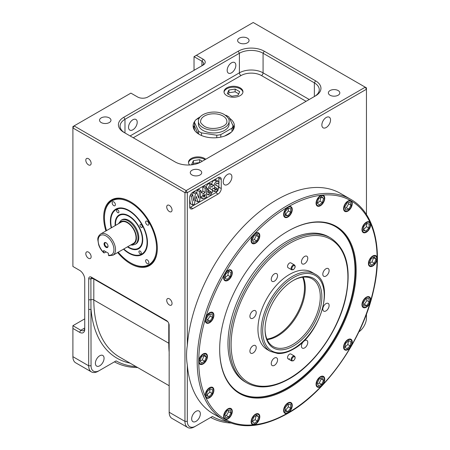 <?xml version="1.0" encoding="UTF-8"?>
<svg xmlns="http://www.w3.org/2000/svg" width="450" height="450" viewBox="0 0 450 450"><rect width="100%" height="100%" fill="white"/><g stroke="black" fill="none" stroke-linecap="round" stroke-linejoin="round"><path stroke-width="0.67" d="M289.507 263.053A2.79 1.609 120 0 0 287.685 265.511A2.79 1.609 120 0 0 288.113 267.744L291.668 269.798A2.79 1.609 -60 0 1 291.24 267.559A2.79 1.609 -60 0 1 293.062 265.101A2.79 1.609 -60 0 1 294.457 264.966L290.902 262.912A2.79 1.609 120 0 0 289.507 263.053M226.868 121.365A13.112 7.571 0 0 0 223.026 116.01A13.112 7.571 0 0 0 208.738 114.367A13.112 7.571 0 0 0 200.644 121.365C200.019 122.136 201.223 123.75 204.249 126.203C211.838 131.259 227.897 126.951 226.868 121.365M202.905 130.359A15.345 8.859 0 0 0 219.628 132.283A15.345 8.859 0 0 0 229.101 124.099L229.101 121.365A15.345 8.859 180 0 1 219.628 129.549A15.345 8.859 180 0 1 202.905 127.626A15.345 8.859 180 0 1 198.411 121.365L198.411 124.099A15.345 8.859 0 0 0 202.905 130.359M199.631 117.675L195.536 120.038A19.53 11.272 0 0 0 194.462 122.355L198.557 131.175A19.53 11.272 0 0 0 199.946 132.069A19.53 11.272 0 0 0 201.493 132.874L201.493 135.506M233.28 129.791A19.53 11.272 0 0 0 233.286 129.561L233.286 127.738A19.53 11.272 0 0 0 233.049 126M201.493 132.874L216.776 135.236A19.53 11.272 0 0 0 220.787 134.618L231.975 128.154A19.53 11.272 0 0 0 233.049 125.837L228.954 117.017A19.53 11.272 0 0 0 227.565 116.123A19.53 11.272 0 0 0 226.018 115.318L225.371 115.222M233.049 125.837L233.049 129.482A19.53 11.272 0 0 0 233.286 127.738M232.903 125.528A19.53 11.272 0 0 0 232.256 124.133M231.975 128.154L231.975 131.524M220.787 134.618L220.787 137.126M216.776 135.236L216.776 137.711M200.222 116.916A20.644 11.919 0 0 0 196.178 119.666M195.024 120.909A20.644 11.919 0 0 0 193.112 125.921A20.644 11.919 0 0 0 199.159 134.347A20.644 11.919 0 0 0 221.653 136.929A20.644 11.919 0 0 0 234.399 125.921A20.644 11.919 0 0 0 229.511 118.215M194.462 125.325A20.644 11.919 0 0 0 193.354 127.738M194.462 122.355L194.462 126L198 133.622M194.462 126A19.53 11.272 0 0 0 194.226 127.738A19.53 11.272 0 0 0 195.024 130.928M224.589 136.063L231.328 132.171M106.043 242.752A2.818 1.626 -120 0 0 104.051 243.906A2.818 1.626 -120 0 0 106.043 247.354A2.818 1.626 -120 0 0 108.034 246.206A2.818 1.626 -120 0 0 106.043 242.752L106.043 242.752M106.217 242.865A2.346 1.356 -120 0 0 105.204 242.831A2.346 1.356 -120 0 0 104.844 244.71A2.346 1.356 -120 0 0 106.38 246.774A2.346 1.356 -120 0 0 107.55 246.893A2.346 1.356 -120 0 0 108.028 245.998M293.456 280.367L293.456 280.361A40.174 23.198 -60 0 1 321.863 296.764A40.174 23.198 -60 0 1 293.456 345.971A40.174 23.198 -60 0 1 265.044 329.569A40.174 23.198 -60 0 1 293.456 280.367A40.174 23.198 -60 0 1 293.456 280.361M265.05 329.108A39.06 22.551 120 0 0 273.139 346.539A39.06 22.551 120 0 0 292.663 344.604A39.06 22.551 120 0 0 318.184 310.185A39.06 22.551 120 0 0 312.193 278.887A39.06 22.551 120 0 0 293.057 280.597M287.927 231.159L287.933 231.159A96.531 55.733 -60 0 1 356.186 270.568A96.531 55.733 -60 0 1 287.933 388.794A96.531 55.733 -60 0 1 219.673 349.386A96.531 55.733 -60 0 1 287.933 231.159L287.933 231.159M219.673 349.155A95.974 55.412 120 0 0 239.552 392.867A95.974 55.412 120 0 0 287.539 388.114A95.974 55.412 120 0 0 350.235 303.542A95.974 55.412 120 0 0 335.526 226.637A95.974 55.412 120 0 0 287.73 231.278M105.913 230.951A37.941 21.904 60 0 1 130.506 201.774A37.941 21.904 60 0 1 157.337 248.243A37.941 21.904 60 0 1 130.506 263.734A37.941 21.904 60 0 1 117.653 252.529M130.703 201.887A37.384 21.583 -120 0 0 112.207 200.149A37.384 21.583 -120 0 0 104.462 217.496M130.703 262.935A37.384 21.583 -120 0 0 130.899 263.053A37.384 21.583 -120 0 0 149.591 264.904A37.384 21.583 -120 0 0 157.331 248.018M240.188 87.879A9.484 5.479 0 0 0 229.854 86.692A9.484 5.479 0 0 0 223.999 91.749A9.484 5.479 0 0 0 226.778 95.619A9.484 5.479 0 0 0 237.111 96.812A9.484 5.479 0 0 0 242.966 91.749A9.484 5.479 0 0 0 240.188 87.879M242.938 92.205A9.484 5.479 0 0 0 240.188 88.791A9.484 5.479 0 0 0 230.22 87.519A9.484 5.479 0 0 0 224.032 92.205M205.757 159.238A9.484 5.479 0 0 0 204.683 158.496A9.484 5.479 0 0 0 194.344 157.303A9.484 5.479 0 0 0 188.488 162.366A9.484 5.479 0 0 0 189.647 164.987M205.065 159.638A9.484 5.479 0 0 0 204.683 159.407A9.484 5.479 0 0 0 194.709 158.136A9.484 5.479 0 0 0 188.522 162.821M133.487 243.388A12.274 7.087 -120 0 0 135.366 233.55A12.274 7.087 -120 0 0 127.35 222.733A12.274 7.087 -120 0 0 121.207 222.126L100.693 233.966A12.274 7.087 60 0 1 106.83 234.574A12.274 7.087 60 0 1 114.851 245.396A12.274 7.087 60 0 1 112.967 255.229L133.487 243.388M135.112 244.378L135.9 243.922A13.95 8.055 -120 0 0 138.037 232.746A13.95 8.055 -120 0 0 128.925 220.455A13.95 8.055 -120 0 0 121.95 219.763L121.163 220.219A13.95 8.055 60 0 1 128.138 220.911A13.95 8.055 60 0 1 137.25 233.201A13.95 8.055 60 0 1 135.112 244.378L132.368 245.126L130.725 244.98M117.748 209.897A1.676 0.968 -120 0 0 116.91 209.812A1.676 0.968 -120 0 0 116.651 211.157A1.676 0.968 -120 0 0 117.748 212.631A1.676 0.968 -120 0 0 118.586 212.715A1.676 0.968 -120 0 0 118.839 211.371A1.676 0.968 -120 0 0 117.748 209.897M140.108 251.055A1.676 0.968 -120 0 0 139.269 250.971A1.676 0.968 -120 0 0 139.011 252.315A1.676 0.968 -120 0 0 140.108 253.789A1.676 0.968 -120 0 0 140.94 253.873A1.676 0.968 -120 0 0 141.199 252.529A1.676 0.968 -120 0 0 140.108 251.055M141.159 224.629A1.676 0.968 -120 0 0 140.321 224.55A1.676 0.968 -120 0 0 140.068 225.889A1.676 0.968 -120 0 0 141.159 227.362A1.676 0.968 -120 0 0 141.998 227.447A1.676 0.968 -120 0 0 142.251 226.108A1.676 0.968 -120 0 0 141.159 224.629M113.766 201.893A2.289 1.322 -120 0 0 112.624 201.78A2.289 1.322 -120 0 0 112.269 203.614A2.289 1.322 -120 0 0 113.766 205.627A2.289 1.322 -120 0 0 114.907 205.74A2.289 1.322 -120 0 0 115.262 203.906A2.289 1.322 -120 0 0 113.766 201.893M147.246 259.881A2.289 1.322 -120 0 0 146.098 259.768A2.289 1.322 -120 0 0 145.749 261.602A2.289 1.322 -120 0 0 147.246 263.616A2.289 1.322 -120 0 0 148.388 263.728A2.289 1.322 -120 0 0 148.736 261.894A2.289 1.322 -120 0 0 147.246 259.881M147.246 221.22A2.289 1.322 -120 0 0 146.098 221.107A2.289 1.322 -120 0 0 145.749 222.941A2.289 1.322 -120 0 0 147.246 224.955A2.289 1.322 -120 0 0 148.388 225.073A2.289 1.322 -120 0 0 148.736 223.239A2.289 1.322 -120 0 0 147.246 221.22M127.468 246.859A19.53 11.278 -120 0 0 128.925 247.787A19.53 11.278 -120 0 0 138.69 248.754A19.53 11.278 -120 0 0 141.683 233.106A19.53 11.278 -120 0 0 128.925 215.899A19.53 11.278 -120 0 0 119.16 214.931A19.53 11.278 -120 0 0 115.194 225.596M120.42 214.369A19.53 11.278 -120 0 0 119.492 215.387M127.834 246.651A18.973 10.952 -120 0 0 128.925 247.331A18.973 10.952 -120 0 0 138.414 248.271A18.973 10.952 -120 0 0 141.322 233.072A18.973 10.952 -120 0 0 128.925 216.354A18.973 10.952 -120 0 0 119.441 215.415A18.973 10.952 -120 0 0 115.554 225.388M123.474 249.165A26.224 15.143 -120 0 0 128.925 253.254A26.224 15.143 -120 0 0 142.037 254.554A26.224 15.143 -120 0 0 146.059 233.539A26.224 15.143 -120 0 0 128.925 210.431A26.224 15.143 -120 0 0 115.813 209.132A26.224 15.143 -120 0 0 111.201 227.903M117.051 208.541A26.224 15.143 -120 0 0 115.751 209.824M123.795 248.979A25.667 14.816 -120 0 0 128.925 252.799A25.667 14.816 -120 0 0 141.761 254.07L144.129 252.703A25.667 14.816 -120 0 0 144.467 252.495M141.761 254.07A25.667 14.816 -120 0 0 145.693 233.505A25.667 14.816 -120 0 0 128.925 210.887A25.667 14.816 -120 0 0 116.094 209.616A25.667 14.816 -120 0 0 111.516 227.717M118.232 252.191A36.827 21.262 -120 0 0 130.506 262.822A36.827 21.262 -120 0 0 148.916 264.645A36.827 21.262 -120 0 0 154.564 235.136A36.827 21.262 -120 0 0 130.506 202.686A36.827 21.262 -120 0 0 112.089 200.863A36.827 21.262 -120 0 0 106.515 230.608M267.137 339.615A39.06 22.551 120 0 0 277.673 335.947A39.06 22.551 120 0 0 303.204 277.149M266.912 339.098A39.06 22.551 120 0 0 276.885 335.492A39.06 22.551 120 0 0 302.636 277.211M320.394 377.173A5.58 3.223 120 0 0 316.749 382.095A5.58 3.223 120 0 0 317.604 386.567A5.58 3.223 120 0 0 320.394 386.286A5.58 3.223 120 0 0 324.039 381.369A5.58 3.223 120 0 0 323.184 376.897A5.58 3.223 120 0 0 320.394 377.173M322.054 385.402A6.137 3.544 120 0 0 323.466 376.414A6.137 3.544 120 0 0 320.394 376.723A6.137 3.544 120 0 0 316.384 382.129A6.137 3.544 120 0 0 317.323 387.045A6.137 3.544 120 0 0 320.394 386.741A6.137 3.544 120 0 0 322.054 385.402A126.107 72.804 120 0 0 350.983 346.382A6.137 3.544 120 0 0 350.983 339.294A6.137 3.544 120 0 0 347.912 339.598A6.137 3.544 120 0 0 343.907 345.009A6.137 3.544 120 0 0 344.846 349.926A6.137 3.544 120 0 0 347.912 349.622A6.137 3.544 120 0 0 350.983 346.382A126.107 72.804 120 0 0 370.311 301.815A6.137 3.544 120 0 0 369.371 296.899A6.137 3.544 120 0 0 366.306 297.202A6.137 3.544 120 0 0 362.295 302.614A6.137 3.544 120 0 0 363.234 307.53A6.137 3.544 120 0 0 366.306 307.226A6.137 3.544 120 0 0 370.311 301.815A126.107 72.804 120 0 0 377.1 258.497A6.137 3.544 120 0 0 375.829 255.684A6.137 3.544 120 0 0 372.757 255.988A6.137 3.544 120 0 0 368.752 261.399A6.137 3.544 120 0 0 369.692 266.316A6.137 3.544 120 0 0 372.757 266.012A6.137 3.544 120 0 0 377.1 258.497A126.107 72.804 120 0 0 370.311 223.014A6.137 3.544 120 0 0 369.371 221.929A6.137 3.544 120 0 0 366.306 222.232A6.137 3.544 120 0 0 362.295 227.644A6.137 3.544 120 0 0 363.234 232.56A6.137 3.544 120 0 0 366.306 232.256A6.137 3.544 120 0 0 370.311 223.014A126.107 72.804 120 0 0 350.983 200.768A6.137 3.544 120 0 0 347.912 201.071A6.137 3.544 120 0 0 343.907 206.482A6.137 3.544 120 0 0 344.846 211.399A6.137 3.544 120 0 0 347.912 211.095A6.137 3.544 120 0 0 351.923 205.689A6.137 3.544 120 0 0 350.983 200.768A126.107 72.804 120 0 0 322.054 195.148A6.137 3.544 120 0 0 320.394 195.727A6.137 3.544 120 0 0 316.384 201.139A6.137 3.544 120 0 0 317.323 206.055A6.137 3.544 120 0 0 320.394 205.751A6.137 3.544 120 0 0 324.405 200.34A6.137 3.544 120 0 0 323.466 195.424A6.137 3.544 120 0 0 322.054 195.148A126.107 72.804 120 0 0 287.933 207.011A6.137 3.544 120 0 0 283.922 212.422A6.137 3.544 120 0 0 284.861 217.339A6.137 3.544 120 0 0 287.933 217.035A6.137 3.544 120 0 0 291.943 211.629A6.137 3.544 120 0 0 290.998 206.708A6.137 3.544 120 0 0 287.933 207.011A126.107 72.804 120 0 0 253.806 234.551A6.137 3.544 120 0 0 252.399 243.54A6.137 3.544 120 0 0 255.471 243.236A6.137 3.544 120 0 0 259.476 237.825A6.137 3.544 120 0 0 258.536 232.909A6.137 3.544 120 0 0 255.471 233.213A6.137 3.544 120 0 0 253.806 234.551A126.107 72.804 120 0 0 224.882 273.572A6.137 3.544 120 0 0 224.882 280.659A6.137 3.544 120 0 0 227.947 280.356A6.137 3.544 120 0 0 231.958 274.95A6.137 3.544 120 0 0 231.019 270.028A6.137 3.544 120 0 0 227.947 270.332A6.137 3.544 120 0 0 224.882 273.572A126.107 72.804 120 0 0 205.549 318.139A6.137 3.544 120 0 0 206.488 323.055A6.137 3.544 120 0 0 209.559 322.751A6.137 3.544 120 0 0 213.57 317.346A6.137 3.544 120 0 0 212.631 312.424A6.137 3.544 120 0 0 209.559 312.728A6.137 3.544 120 0 0 205.549 318.139A126.107 72.804 120 0 0 198.765 361.457A6.137 3.544 120 0 0 200.031 364.269A6.137 3.544 120 0 0 203.102 363.966A6.137 3.544 120 0 0 207.112 358.554A6.137 3.544 120 0 0 206.173 353.638A6.137 3.544 120 0 0 203.102 353.942A6.137 3.544 120 0 0 198.765 361.457A126.107 72.804 120 0 0 205.549 396.945A6.137 3.544 120 0 0 206.488 398.025A6.137 3.544 120 0 0 209.559 397.721A6.137 3.544 120 0 0 213.57 392.316A6.137 3.544 120 0 0 212.631 387.394A6.137 3.544 120 0 0 209.559 387.697A6.137 3.544 120 0 0 205.549 396.945A126.107 72.804 120 0 0 224.882 419.186A6.137 3.544 120 0 0 227.947 418.882A6.137 3.544 120 0 0 231.958 413.477A6.137 3.544 120 0 0 231.019 408.555A6.137 3.544 120 0 0 227.947 408.859A6.137 3.544 120 0 0 223.937 414.27A6.137 3.544 120 0 0 224.882 419.186A126.107 72.804 120 0 0 253.806 424.806A6.137 3.544 120 0 0 255.471 424.226A6.137 3.544 120 0 0 259.476 418.821A6.137 3.544 120 0 0 258.536 413.899A6.137 3.544 120 0 0 255.471 414.202A6.137 3.544 120 0 0 251.46 419.614A6.137 3.544 120 0 0 252.399 424.53A6.137 3.544 120 0 0 253.806 424.806A126.107 72.804 120 0 0 287.933 412.942A6.137 3.544 120 0 0 291.943 407.531A6.137 3.544 120 0 0 290.998 402.615A6.137 3.544 120 0 0 287.933 402.919A6.137 3.544 120 0 0 283.922 408.33A6.137 3.544 120 0 0 284.861 413.246A6.137 3.544 120 0 0 287.933 412.942A126.107 72.804 120 0 0 322.054 385.402M347.912 340.054A5.58 3.223 120 0 0 344.267 344.97A5.58 3.223 120 0 0 345.122 349.442A5.58 3.223 120 0 0 347.912 349.166A5.58 3.223 120 0 0 351.557 344.25A5.58 3.223 120 0 0 350.702 339.778A5.58 3.223 120 0 0 347.912 340.054M366.306 297.658A5.58 3.223 120 0 0 362.661 302.574A5.58 3.223 120 0 0 363.516 307.046A5.58 3.223 120 0 0 366.306 306.771A5.58 3.223 120 0 0 369.951 301.854A5.58 3.223 120 0 0 369.096 297.382A5.58 3.223 120 0 0 366.306 297.658M372.757 256.444A5.58 3.223 120 0 0 369.113 261.366A5.58 3.223 120 0 0 369.973 265.832A5.58 3.223 120 0 0 372.757 265.556A5.58 3.223 120 0 0 376.408 260.64A5.58 3.223 120 0 0 375.548 256.168A5.58 3.223 120 0 0 372.757 256.444M366.306 222.688A5.58 3.223 120 0 0 362.661 227.604A5.58 3.223 120 0 0 363.516 232.076A5.58 3.223 120 0 0 366.306 231.801A5.58 3.223 120 0 0 369.951 226.884A5.58 3.223 120 0 0 369.096 222.412A5.58 3.223 120 0 0 366.306 222.688M347.912 201.527A5.58 3.223 120 0 0 344.267 206.443A5.58 3.223 120 0 0 345.122 210.915A5.58 3.223 120 0 0 347.912 210.639A5.58 3.223 120 0 0 351.557 205.723A5.58 3.223 120 0 0 350.702 201.251A5.58 3.223 120 0 0 347.912 201.527M320.394 196.183A5.58 3.223 120 0 0 316.749 201.099A5.58 3.223 120 0 0 317.604 205.571A5.58 3.223 120 0 0 320.394 205.296A5.58 3.223 120 0 0 324.039 200.379A5.58 3.223 120 0 0 323.184 195.907A5.58 3.223 120 0 0 320.394 196.183M287.933 207.467A5.58 3.223 120 0 0 284.287 212.389A5.58 3.223 120 0 0 285.142 216.855A5.58 3.223 120 0 0 287.933 216.579A5.58 3.223 120 0 0 291.577 211.663A5.58 3.223 120 0 0 290.723 207.191A5.58 3.223 120 0 0 287.933 207.467M255.471 233.668A5.58 3.223 120 0 0 251.826 238.584A5.58 3.223 120 0 0 252.681 243.056A5.58 3.223 120 0 0 255.471 242.781A5.58 3.223 120 0 0 259.116 237.864A5.58 3.223 120 0 0 258.261 233.393A5.58 3.223 120 0 0 255.471 233.668M227.947 270.787A5.58 3.223 120 0 0 224.303 275.709A5.58 3.223 120 0 0 225.157 280.176A5.58 3.223 120 0 0 227.947 279.9A5.58 3.223 120 0 0 231.593 274.984A5.58 3.223 120 0 0 230.737 270.512A5.58 3.223 120 0 0 227.947 270.787M209.559 313.183A5.58 3.223 120 0 0 205.914 318.099A5.58 3.223 120 0 0 206.769 322.571A5.58 3.223 120 0 0 209.559 322.296A5.58 3.223 120 0 0 213.204 317.379A5.58 3.223 120 0 0 212.349 312.907A5.58 3.223 120 0 0 209.559 313.183M203.102 354.397A5.58 3.223 120 0 0 199.457 359.314A5.58 3.223 120 0 0 200.312 363.786A5.58 3.223 120 0 0 203.102 363.51A5.58 3.223 120 0 0 206.747 358.594A5.58 3.223 120 0 0 205.892 354.122A5.58 3.223 120 0 0 203.102 354.397M209.559 388.153A5.58 3.223 120 0 0 205.914 393.069A5.58 3.223 120 0 0 206.769 397.541A5.58 3.223 120 0 0 209.559 397.266A5.58 3.223 120 0 0 213.204 392.349A5.58 3.223 120 0 0 212.349 387.877A5.58 3.223 120 0 0 209.559 388.153M227.947 409.314A5.58 3.223 120 0 0 224.303 414.231A5.58 3.223 120 0 0 225.157 418.702A5.58 3.223 120 0 0 227.947 418.427A5.58 3.223 120 0 0 231.593 413.511A5.58 3.223 120 0 0 230.737 409.039A5.58 3.223 120 0 0 227.947 409.314M255.471 414.658A5.58 3.223 120 0 0 251.826 419.58A5.58 3.223 120 0 0 252.681 424.046A5.58 3.223 120 0 0 255.471 423.771A5.58 3.223 120 0 0 259.116 418.854A5.58 3.223 120 0 0 258.261 414.382A5.58 3.223 120 0 0 255.471 414.658M287.933 403.374A5.58 3.223 120 0 0 284.287 408.291A5.58 3.223 120 0 0 285.142 412.762A5.58 3.223 120 0 0 287.933 412.487A5.58 3.223 120 0 0 291.577 407.571A5.58 3.223 120 0 0 290.723 403.099A5.58 3.223 120 0 0 287.933 403.374M304.611 347.906A4.466 2.576 120 0 0 307.524 343.974A4.466 2.576 120 0 0 306.838 340.397A4.466 2.576 120 0 0 304.611 340.616A4.466 2.576 120 0 0 301.691 344.554A4.466 2.576 120 0 0 302.377 348.131A4.466 2.576 120 0 0 304.611 347.906M325.963 310.922A4.466 2.576 120 0 0 328.877 306.99A4.466 2.576 120 0 0 328.191 303.412A4.466 2.576 120 0 0 325.963 303.632A4.466 2.576 120 0 0 323.044 307.569A4.466 2.576 120 0 0 323.73 311.147A4.466 2.576 120 0 0 325.963 310.922M325.963 276.053A4.466 2.576 120 0 0 328.877 272.121A4.466 2.576 120 0 0 328.191 268.543A4.466 2.576 120 0 0 325.963 268.762A4.466 2.576 120 0 0 323.044 272.7A4.466 2.576 120 0 0 323.73 276.272A4.466 2.576 120 0 0 325.963 276.053M304.611 263.722A4.466 2.576 120 0 0 307.524 259.791A4.466 2.576 120 0 0 306.838 256.213A4.466 2.576 120 0 0 304.611 256.438A4.466 2.576 120 0 0 301.691 260.37A4.466 2.576 120 0 0 302.377 263.947A4.466 2.576 120 0 0 304.611 263.722M274.41 281.16A4.466 2.576 120 0 0 277.329 277.228A4.466 2.576 120 0 0 276.643 273.651A4.466 2.576 120 0 0 274.41 273.87A4.466 2.576 120 0 0 271.496 277.802A4.466 2.576 120 0 0 272.177 281.379A4.466 2.576 120 0 0 274.41 281.16M253.058 318.144A4.466 2.576 120 0 0 255.971 314.213A4.466 2.576 120 0 0 255.291 310.635A4.466 2.576 120 0 0 253.058 310.854A4.466 2.576 120 0 0 250.144 314.786A4.466 2.576 120 0 0 250.824 318.364A4.466 2.576 120 0 0 253.058 318.144M253.058 353.014A4.466 2.576 120 0 0 255.971 349.082A4.466 2.576 120 0 0 255.291 345.504A4.466 2.576 120 0 0 253.058 345.724A4.466 2.576 120 0 0 250.144 349.656A4.466 2.576 120 0 0 250.824 353.233A4.466 2.576 120 0 0 253.058 353.014M274.41 365.344A4.466 2.576 120 0 0 277.329 361.406A4.466 2.576 120 0 0 276.643 357.834A4.466 2.576 120 0 0 274.41 358.054A4.466 2.576 120 0 0 271.496 361.986A4.466 2.576 120 0 0 272.177 365.563A4.466 2.576 120 0 0 274.41 365.344M294.457 356.079C295.667 357.418 295.296 358.993 293.338 360.804L291.668 360.917A2.79 1.609 -60 0 1 291.24 358.678A2.79 1.609 -60 0 1 293.062 356.22A2.79 1.609 -60 0 1 294.457 356.079L290.902 354.032A2.79 1.609 120 0 0 289.507 354.173A2.79 1.609 120 0 0 287.685 356.631A2.79 1.609 120 0 0 288.113 358.864A2.79 1.609 120 0 0 289.507 358.729M289.507 274.444A44.64 25.774 120 0 0 260.347 313.779A44.64 25.774 120 0 0 267.193 349.549L270.349 351.371A44.64 25.774 -60 0 1 263.503 315.602A44.64 25.774 -60 0 1 292.663 276.266A44.64 25.774 -60 0 1 314.983 274.056L311.827 272.233A44.64 25.774 120 0 0 289.507 274.444M287.139 241.183A83.7 48.324 120 0 0 232.464 314.938A83.7 48.324 120 0 0 245.295 382.005L246.87 382.916A83.7 48.324 -60 0 1 234.045 315.849A83.7 48.324 -60 0 1 288.72 242.094A83.7 48.324 -60 0 1 330.57 237.949L328.989 237.037A83.7 48.324 120 0 0 287.139 241.183M239.355 392.749A95.974 55.412 120 0 0 287.139 387.883A95.974 55.412 120 0 0 349.785 303.491A95.974 55.412 120 0 0 335.323 226.519M88.47 164.852A3.769 2.177 60 0 1 86.012 161.533A3.769 2.177 60 0 1 86.591 158.513A3.769 2.177 60 0 1 88.47 158.698A3.769 2.177 60 0 1 90.934 162.017A3.769 2.177 60 0 1 90.354 165.037A3.769 2.177 60 0 1 88.47 164.852M169.38 211.562A3.769 2.177 60 0 1 166.922 208.243A3.769 2.177 60 0 1 167.496 205.222A3.769 2.177 60 0 1 169.38 205.414A3.769 2.177 60 0 1 171.838 208.732A3.769 2.177 60 0 1 171.264 211.748A3.769 2.177 60 0 1 169.38 211.562M169.38 304.988A3.769 2.177 60 0 1 166.922 301.669A3.769 2.177 60 0 1 167.496 298.648A3.769 2.177 60 0 1 169.38 298.834A3.769 2.177 60 0 1 171.838 302.152A3.769 2.177 60 0 1 171.264 305.173A3.769 2.177 60 0 1 169.38 304.988M88.47 258.278A3.769 2.177 60 0 1 86.012 254.953A3.769 2.177 60 0 1 86.591 251.938A3.769 2.177 60 0 1 88.47 252.124A3.769 2.177 60 0 1 90.934 255.442A3.769 2.177 60 0 1 90.354 258.463A3.769 2.177 60 0 1 88.47 258.278M247.393 38.16A5.721 3.302 0 0 0 241.161 37.446A5.721 3.302 0 0 0 237.628 40.494A5.721 3.302 0 0 0 239.304 42.829A5.721 3.302 0 0 0 245.537 43.549A5.721 3.302 0 0 0 249.064 40.494A5.721 3.302 0 0 0 247.393 38.16M109.299 117.889A5.721 3.302 0 0 0 103.067 117.174A5.721 3.302 0 0 0 99.534 120.223A5.721 3.302 0 0 0 101.211 122.558A5.721 3.302 0 0 0 107.443 123.272A5.721 3.302 0 0 0 110.97 120.223A5.721 3.302 0 0 0 109.299 117.889M200.042 170.28A5.721 3.302 0 0 0 193.809 169.566A5.721 3.302 0 0 0 190.282 172.614A5.721 3.302 0 0 0 191.959 174.949A5.721 3.302 0 0 0 198.191 175.669A5.721 3.302 0 0 0 201.718 172.614A5.721 3.302 0 0 0 200.042 170.28M338.136 90.551A5.721 3.302 0 0 0 331.903 89.837A5.721 3.302 0 0 0 328.376 92.886A5.721 3.302 0 0 0 330.053 95.226A5.721 3.302 0 0 0 336.285 95.94A5.721 3.302 0 0 0 339.812 92.886A5.721 3.302 0 0 0 338.136 90.551M227.565 184.461A6.137 3.544 120 0 0 231.576 179.055A6.137 3.544 120 0 0 230.636 174.133A6.137 3.544 120 0 0 227.565 174.437A6.137 3.544 120 0 0 223.554 179.848A6.137 3.544 120 0 0 224.494 184.764A6.137 3.544 120 0 0 227.565 184.461M132.874 119.767A6.137 3.544 -60 0 1 135.939 119.464A6.137 3.544 -60 0 1 136.879 124.38A6.137 3.544 -60 0 1 132.874 129.791A6.137 3.544 -60 0 1 129.803 130.095A6.137 3.544 -60 0 1 128.863 125.179A6.137 3.544 -60 0 1 132.874 119.767M326.205 127.513A6.137 3.544 120 0 0 330.21 122.102A6.137 3.544 120 0 0 329.271 117.186A6.137 3.544 120 0 0 326.205 117.489A6.137 3.544 120 0 0 322.194 122.901A6.137 3.544 120 0 0 323.134 127.817A6.137 3.544 120 0 0 326.205 127.513M231.508 62.82A6.137 3.544 -60 0 1 234.579 62.516A6.137 3.544 -60 0 1 235.519 67.433A6.137 3.544 -60 0 1 231.508 72.844A6.137 3.544 -60 0 1 228.442 73.147A6.137 3.544 -60 0 1 227.503 68.226A6.137 3.544 -60 0 1 231.508 62.82M99.731 355.764A6.137 3.544 -60 0 1 102.797 355.461A6.137 3.544 -60 0 1 103.736 360.377A6.137 3.544 -60 0 1 99.731 365.788A6.137 3.544 -60 0 1 96.66 366.092A6.137 3.544 -60 0 1 95.721 361.176A6.137 3.544 -60 0 1 99.731 355.764M196.003 421.369A6.137 3.544 120 0 0 200.008 415.963A6.137 3.544 120 0 0 199.069 411.041A6.137 3.544 120 0 0 196.003 411.345A6.137 3.544 120 0 0 191.993 416.756A6.137 3.544 120 0 0 192.932 421.673A6.137 3.544 120 0 0 196.003 421.369M276.885 199.727A127.221 73.451 120 0 0 187.318 345.589C186.266 352.069 186.266 358.549 187.318 365.029A127.221 73.451 120 0 0 213.272 413.775L223.532 419.698A127.221 73.451 -60 0 1 204.03 317.756A127.221 73.451 -60 0 1 287.139 205.644A127.221 73.451 -60 0 1 350.752 199.344L340.493 193.421A127.221 73.451 120 0 0 276.885 199.727M189.771 207.557A4.466 2.576 120 0 0 190.479 207.242L215.73 192.662A4.466 2.576 120 0 0 218.256 189.737M218.728 188.409A4.466 2.576 120 0 0 218.886 187.194L218.886 182.419M218.886 181.569L218.886 178.082A4.466 2.576 120 0 0 218.801 177.311M196.791 192.994L197.167 190.209L198.669 189.338L201.037 190.704L199.643 201.083L198.096 201.971L195.727 200.604L195.407 199.654M198.096 201.971L196.206 196.391L194.304 204.165L192.774 205.048L190.406 203.681L189.686 199.187M192.471 195.182L193.118 192.544L194.569 191.711L196.937 193.078L198.647 198.129L199.53 191.576L197.167 190.209M200.79 192.566L202.815 191.121L202.815 186.947L204.3 186.092L206.668 187.459L206.668 197.021L205.009 197.983L202.416 198.703L201.78 197.128L203.496 193.607L205.183 192.487L205.183 188.314L206.668 187.459M212.062 189.782L213.064 188.145L215.786 189.81M213.784 188.561L214.256 188.438L214.785 187.048M211.736 184.275C211.877 182.464 212.704 181.074 214.228 180.112L216.129 179.882L219.206 182.014L217.896 183.673L216.894 183.094M206.668 192.308L207.112 191.582L209.841 193.247M207.833 191.998L208.305 191.874L208.839 190.479M206.702 189.444L209.014 190.778L208.159 189.073L206.668 188.218M205.852 186.986L208.277 183.549L210.184 183.313L213.255 185.445L211.95 187.11L210.943 186.531M366.446 214.549L366.446 89.246L187.318 192.662L187.318 345.589M189.686 206.786A4.466 2.576 120 0 0 190.614 208.828A4.466 2.576 120 0 0 192.842 208.609L218.098 194.029A4.466 2.576 120 0 0 221.254 188.561L221.254 179.449A4.466 2.576 120 0 0 220.326 177.407A4.466 2.576 120 0 0 218.098 177.626L192.842 192.206A4.466 2.576 120 0 0 189.686 197.674L189.686 206.786M167.321 321.199L92.458 277.976A2.211 1.277 -120 0 0 91.474 277.808A2.211 1.277 -120 0 0 90.894 278.876L91.052 365.788L88.684 365.788L88.712 278.786A3.864 2.233 60 0 1 91.446 277.206L166.41 320.49A3.864 2.233 60 0 1 166.871 320.799A3.864 2.233 60 0 1 169.104 324.669A3.864 2.233 60 0 1 169.144 325.221L169.172 412.256A13.393 7.734 120 0 0 171.945 418.387L187.729 427.5A13.393 7.734 -60 0 1 184.956 421.369L184.956 192.662L72.9 127.969L72.9 266.468L79.605 270.343A7.256 4.191 60 0 1 84.735 279.225L84.735 329.338A7.256 4.191 60 0 1 79.605 332.303L72.9 328.427L72.9 356.676A13.393 7.734 120 0 0 75.673 362.807L91.457 371.919A13.393 7.734 -60 0 1 88.684 365.788L72.9 356.676M358.892 331.847A11.717 6.767 120 0 0 366.446 317.953L366.446 314.077M187.318 365.029L187.318 421.369A11.717 6.767 120 0 0 195.604 426.156L212.372 416.475A130.011 75.06 120 0 0 227.239 421.605M84.735 318.864L72.9 325.693L80.792 330.249A5.58 3.223 -120 0 0 83.582 330.531A5.58 3.223 -120 0 0 84.735 327.971L80.792 330.249L79.605 332.303M201.932 65.773A5.58 3.223 0 0 0 203.552 63.501A5.58 3.223 0 0 0 201.921 61.223L194.029 56.666L194.029 69.722A5.58 3.223 120 0 0 194.062 70.318M91.052 365.788A11.717 6.767 120 0 0 99.337 370.569L116.1 360.889A130.011 75.06 120 0 0 136.013 366.593M194.422 426.836L195.604 426.156L194.422 426.836A13.393 7.734 -60 0 1 187.729 427.5M230.766 423.034A131.681 76.028 -60 0 1 210.707 417.437L212.372 416.475M186.137 190.609L365.265 87.193L253.209 22.5L196.397 55.305L203.102 59.175A7.256 4.191 180 0 1 203.102 65.098L147.864 96.986A7.256 4.191 180 0 1 137.604 96.986L130.899 93.116L74.081 125.916L186.137 190.609L187.318 192.662L184.956 192.662L186.137 190.609M175.089 161.91L123.795 132.294A18.411 10.631 180 0 1 123.795 117.264L238.219 51.204A18.411 10.631 180 0 1 264.257 51.204L315.551 80.814A18.411 10.631 180 0 1 315.551 95.85L201.127 161.91A18.411 10.631 180 0 1 175.089 161.91M98.151 371.256L99.337 370.569L98.151 371.256A13.393 7.734 -60 0 1 91.457 371.919M137.666 367.543A131.681 76.028 -60 0 1 114.435 361.856L116.1 360.889M314.387 96.519A16.74 9.664 0 0 0 319.269 89.702A16.74 9.664 0 0 0 314.364 82.867L263.076 53.252A16.74 9.664 0 0 0 239.4 53.252L124.982 119.312A16.74 9.664 0 0 0 120.077 126.146A16.74 9.664 0 0 0 124.959 132.969M290.706 404.477L287.933 404.229L285.159 407.683L285.159 411.379L287.933 411.632L290.706 408.178L290.706 404.477M285.159 410.226L285.564 410.265L288.338 406.811L288.338 404.269M288.338 406.811L290.706 408.178M285.564 410.265L287.933 411.632M258.643 416.902L256.697 415.091L253.519 417.409L252.292 421.532L254.244 423.343L257.417 421.026L258.643 416.902L256.196 415.457M231.041 413.044L230.214 409.95L227.121 410.777L224.854 414.703L225.681 417.797L228.78 416.964L231.041 413.044L228.673 411.677L228.347 410.451M212.102 393.497L212.518 389.588L209.976 388.8L207.017 391.928L206.601 395.837L209.143 396.619L212.102 393.497L209.734 392.13L210.088 388.834M204.705 361.232L206.308 357.103L204.705 354.825L201.499 356.676L199.901 360.804L201.499 363.082L204.705 361.232L202.337 359.865L203.94 355.736L206.308 357.103M209.976 321.165L212.518 317.447L212.102 314.021L209.143 314.314L206.601 318.032L207.017 321.457L209.976 321.165L207.607 319.798L210.15 316.08L212.518 317.447M227.121 279.399L230.214 276.654L231.041 272.604L228.78 271.294L225.681 274.039L224.854 278.089L227.121 279.399M253.519 242.286L256.697 240.936L258.643 236.874L257.417 234.163L254.244 235.513L252.292 239.574L253.519 242.286M285.159 215.477L287.933 215.724L290.706 212.271L290.706 208.575L287.933 208.328L285.159 211.776L285.159 215.477M317.216 203.057L319.168 204.862L322.346 202.545L323.572 198.422L321.621 196.616L318.442 198.928L317.216 203.057M344.818 206.91L345.651 210.009L348.744 209.177L351.011 205.256L350.179 202.162L347.085 202.989L344.818 206.91M363.763 226.463L363.341 230.372L365.884 231.154L368.843 228.032L369.264 224.123L366.722 223.335L363.763 226.463M371.16 258.722L369.557 262.851L371.16 265.129L374.361 263.278L375.964 259.155L374.361 256.871L371.16 258.722M365.884 298.789L363.341 302.507L363.763 305.933L366.722 305.64L369.264 301.922L368.843 298.496L365.884 298.789M348.744 340.56L345.651 343.299L344.818 347.355L347.085 348.66L350.179 345.915L351.011 341.865L348.744 340.56L351.011 341.865M322.346 377.674L319.168 379.024L317.216 383.085L318.442 385.791L321.621 384.441L323.572 380.379L322.346 377.674M252.377 421.611L255.049 419.659L256.275 415.536M255.049 419.659L257.417 421.026M225.18 415.929L226.412 415.598L228.673 411.677M226.412 415.598L228.78 416.964M206.668 395.218L209.734 392.13M206.775 395.252L209.143 396.619M200.132 361.136L202.337 359.865M203.94 355.736L203.704 355.404M206.826 319.877L207.607 319.798M210.15 316.08L209.925 314.235M224.893 277.909L227.846 275.287L230.214 276.654M228.774 271.294L231.041 272.604M227.846 275.287L228.639 271.418M252.619 240.294L254.329 239.569L256.697 240.936M254.329 239.569L256.275 235.507L255.954 234.787M256.275 235.507L258.643 236.874M285.159 214.318L287.933 215.724M285.564 214.357L288.338 210.904L288.338 208.361M288.338 210.904L290.706 212.271M317.301 203.13L319.978 201.184L321.12 196.976M321.204 197.055L323.572 198.422M319.978 201.184L322.346 202.545M345.15 208.142L346.376 207.81L348.643 203.889L348.311 202.663M348.643 203.889L351.011 205.256M346.376 207.81L348.744 209.177M363.409 229.753L366.474 226.665L366.829 223.369M366.474 226.665L368.843 228.032M363.516 229.787L365.884 231.154M369.793 263.188L371.993 261.911L373.596 257.788L373.359 257.451M373.596 257.788L375.964 259.155M371.993 261.911L374.361 263.278M363.566 304.352L364.354 304.273L366.896 300.555L366.671 298.71M366.896 300.555L369.264 301.922M364.354 304.273L366.722 305.64M344.858 347.169L347.811 344.548L348.604 340.684M347.811 344.548L350.179 345.915M317.543 383.799L319.252 383.074L321.204 379.012L320.878 378.293M321.204 379.012L323.572 380.379M319.252 383.074L321.621 384.441M118.811 208.058A25.667 14.816 -120 0 0 118.462 208.249L116.094 209.616M141.412 254.261A26.224 15.143 -120 0 0 143.168 253.778M138.459 248.243A19.53 11.278 -120 0 0 139.804 247.95M106.11 251.927L104.462 252.877L103.674 252.382L103.849 252.877C101.503 250.672 99.776 247.995 98.674 244.834L97.824 239.844C97.588 237.69 98.544 235.732 100.693 233.966M108.411 253.254L108.411 255.116A11.16 6.441 -120 0 0 112.438 243.416A11.16 6.441 -120 0 0 99.641 236.031A11.16 6.441 -120 0 0 103.674 252.382L103.674 250.521L108.411 253.254M108.765 255.707L112.967 255.229M109.198 255.611L108.411 255.116M202.314 161.224L199.643 159.683L193.416 160.644L191.751 164.239L192.561 164.706M231.817 96.255L238.039 95.293L239.704 91.699L235.153 89.066L228.926 90.028L227.261 93.623L231.817 96.255M238.708 93.853L235.153 91.8L228.926 92.762L228.263 94.202M228.926 92.762L228.926 90.028M235.153 91.8L235.153 89.066M199.89 162.562L193.416 163.378L192.819 164.672M193.416 163.378L193.416 160.644M199.643 162.416L199.643 159.683M169.172 355.916L168.986 324.079M366.446 89.246L366.446 87.879L365.265 87.193L366.446 89.246M194.029 56.666L196.397 55.305M74.081 125.916L72.9 126.602L72.9 127.969L74.081 125.916M72.9 328.427L72.9 325.693M88.684 309.442L91.052 309.442A127.221 73.451 -60 0 0 129.983 363.111M217.896 183.673L217.423 183.189L216.54 183.229L215.589 184.686L216.039 185.394L217.755 186.193L218.779 187.852L216.602 191.531L214.318 191.329L212.597 190.333M212.355 190.249L214.723 191.616L214.318 191.329L215.432 189.512L216.619 189.804L214.256 188.438M216.619 189.804L217.153 188.415L214.959 187.341L214.104 185.642C214.245 183.831 215.072 182.441 216.591 181.479L214.228 180.112M216.591 181.479L218.498 181.249M214.104 185.642L212.856 184.922M216.928 188.257L216.534 188.055M217.294 188.792L214.926 187.425M211.95 187.11L211.472 186.626L210.589 186.666L209.644 188.117L210.088 188.831L211.804 189.624L212.828 191.284L210.656 194.968L208.367 194.766L206.668 193.781M206.409 193.68L208.778 195.047L208.367 194.766L209.481 192.949L210.673 193.241L208.305 191.874M208.159 189.073C208.294 187.262 209.126 185.878 210.645 184.916L208.277 183.549M210.645 184.916L212.552 184.68M210.673 193.241L211.208 191.846L206.679 189.428M210.982 191.694L210.583 191.492M211.343 192.229L208.974 190.862M205.183 194.203L203.271 196.273L203.659 196.852L205.183 196.166L205.183 194.203M205.183 188.314L202.815 186.947M205.183 192.487L202.815 191.121M203.496 193.607L201.127 192.24M201.78 197.128L200.289 196.268M205.183 196.166L203.636 195.272M204.716 196.436L203.394 195.677M199.53 191.576L201.037 190.704M192.774 205.048L191.374 196.29L192.876 195.418L193.764 200.953L195.486 193.911L193.118 192.544M195.486 193.911L196.937 193.078M192.876 195.418L190.817 194.226M191.374 196.29L190.125 195.57M234.157 127.738A20.644 11.919 0 0 0 232.487 124.554M194.226 127.738L194.226 129.561A19.53 11.272 0 0 0 194.231 129.791M198.557 131.175L198.557 133.987M290.902 354.032A2.79 1.609 120 0 0 289.507 354.173A2.79 1.609 120 0 0 287.685 356.631A2.79 1.609 120 0 0 288.113 358.864L291.668 360.917M293.456 265.787A2.233 1.288 120 0 0 291.876 268.521A2.233 1.288 120 0 0 293.456 269.432A2.233 1.288 120 0 0 295.031 266.698A2.233 1.288 120 0 0 293.456 265.787M131.614 244.468A12.836 7.408 -120 0 0 136.153 235.299A12.836 7.408 -120 0 0 127.35 222.278A12.836 7.408 -120 0 0 119.34 223.206M293.456 277.633A43.521 25.127 120 0 0 262.682 330.936A43.521 25.127 120 0 0 293.456 348.705A43.521 25.127 120 0 0 324.231 295.397A43.521 25.127 120 0 0 293.456 277.633M289.507 243.461A82.581 47.678 120 0 0 231.114 344.604A82.581 47.678 120 0 0 289.507 378.315A82.581 47.678 120 0 0 347.901 277.178A82.581 47.678 120 0 0 289.507 243.461M187.318 421.369L184.956 421.369L169.172 412.256M169.076 351.433A124.987 72.163 -60 0 1 168.778 343.238L168.778 323.432M93.797 278.747A2.233 1.288 -60 0 1 93.814 279L93.814 299.953L168.778 343.238A2.233 1.288 180 0 1 168.986 343.373M88.712 299.745L90.894 299.835A2.233 1.288 0 0 1 93.814 299.953A124.987 72.163 120 0 0 119.7 357.171L169.172 385.734M88.712 278.786L90.894 278.876A2.233 1.288 0 0 1 93.814 279L167.777 321.699M194.558 70.031L194.029 69.722M201.921 65.779L201.921 61.223L203.102 59.175M130.112 135.939L239.4 72.844A16.74 9.664 180 0 1 263.076 72.844L263.076 53.252L264.257 51.204M306.079 101.317L261.495 75.578A14.507 8.376 0 0 0 240.981 75.578A2.233 1.288 -120 0 1 239.4 72.844L239.4 53.252L238.219 51.204M314.364 96.531L314.364 82.867L315.551 80.814M261.495 75.578A2.233 1.288 -60 0 0 263.076 72.844L309.234 99.495M124.982 132.981L124.982 119.312L123.795 117.264M240.981 75.578L133.267 137.762M91.446 277.206L92.458 277.976M166.41 320.49L167.237 321.114M169.144 325.221L169.014 324.197M169.144 346.179L168.986 344.919M190.479 207.242L192.842 208.609M218.886 178.082L221.254 179.449M218.886 187.194L221.254 188.561M215.73 192.662L218.098 194.029M216.692 185.698L215.736 185.147M210.741 189.135L209.784 188.584M293.456 356.906A2.233 1.288 120 0 0 291.876 359.64A2.233 1.288 120 0 0 293.456 360.551A2.233 1.288 120 0 0 295.031 357.817A2.233 1.288 120 0 0 293.456 356.906M291.668 269.798L293.338 269.685C295.296 267.874 295.667 266.299 294.457 264.966M229.101 121.365C229.489 119.402 227.914 117.141 224.376 114.587C215.612 109.097 198 113.017 198.411 121.365M140.732 246.938L138.414 248.271M148.916 264.645L152.528 262.564M316.327 385.824L317.604 386.567M343.845 348.705L345.122 349.442M362.233 306.309L363.516 307.046M368.691 265.095L369.973 265.832M362.233 231.339L363.516 232.076M343.845 210.178L345.122 210.915M316.327 204.834L317.604 205.571M283.866 216.118L285.142 216.855M251.398 242.319L252.681 243.056M223.881 279.439L225.157 280.176M205.493 321.834L206.769 322.571M199.035 363.049L200.312 363.786M205.493 396.804L206.769 397.541M223.881 417.966L225.157 418.702M251.398 423.309L252.681 424.046M283.866 412.026L285.142 412.762M270.349 351.371L277.796 353.526C282.679 353.762 287.82 352.322 293.226 349.211C320.074 335.239 335.649 283.995 314.983 274.056M246.87 382.916C258.851 389.368 272.987 388.007 289.277 378.827C314.82 364.528 338.991 329.681 345.819 297.399C351.608 268.436 346.528 248.619 330.57 237.949M223.532 419.698C241.571 429.446 262.963 427.365 287.702 413.454C326.543 391.714 363.375 338.625 373.764 289.491C383.175 248.434 374.197 212.422 350.752 199.344M289.44 402.362L290.723 403.099M256.978 413.646L258.261 414.382M229.461 408.302L230.737 409.039M211.072 387.141L212.349 387.877M204.615 353.385L205.892 354.122M211.072 312.171L212.349 312.907M229.461 269.775L230.737 270.512M256.978 232.656L258.261 233.393M289.44 206.454L290.723 207.191M321.907 195.171L323.184 195.907M349.425 200.514L350.702 201.251M367.813 221.676L369.096 222.412M374.271 255.431L375.548 256.168M367.813 296.646L369.096 297.382M349.425 339.041L350.702 339.778M321.907 376.161L323.184 376.897M112.089 200.863L115.701 198.776M121.759 214.076L119.441 215.415M121.163 220.219L118.451 223.718M215.387 184.826L217.755 186.193M209.441 188.257L211.804 189.624M200.047 197.336L202.416 198.703"/></g></svg>
